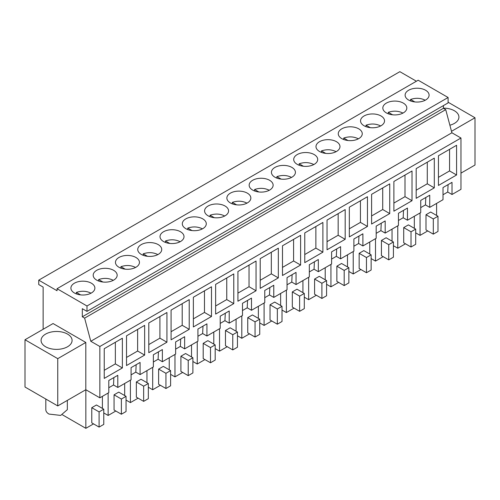 <?xml version="1.0" encoding="UTF-8"?>
<svg xmlns="http://www.w3.org/2000/svg" width="500" height="500" viewBox="0 0 500 500"><rect width="100%" height="100%" fill="white"/><g stroke="black" fill="none" stroke-linecap="round" stroke-linejoin="round"><path stroke-width="0.75" d="M416.406 81.231L399.856 71.675L38.744 280.156L38.744 284.55L43.131 287.081L43.131 329.281M57.05 288.7L86.988 305.988L86.988 311.388L448.1 102.9L448.1 97.5L418.162 80.213L57.05 288.7L57.05 290.725L38.744 280.156M443.013 194.762L447.738 192.031L452.019 194.5L460.962 189.338L460.962 138.019L451.9 132.781L445.725 109.637L443.419 108.306L443.419 105.606M460.962 173.131L475 165.025L475 117.756L451.512 131.319M448.1 102.225L475 117.756M449.881 125.219A15.506 8.95 0 0 0 458.925 117.081A15.506 8.95 0 0 0 454.387 110.756A15.506 8.95 0 0 0 443.419 108.131M420.731 207.625L425.462 204.894L429.738 207.369L443.013 199.7L443.013 187.55L452.019 182.35L452.019 194.5M398.45 220.487L403.181 217.763L407.456 220.231L420.731 212.569L420.731 200.413L429.738 195.212L429.738 207.369M376.169 233.356L380.9 230.625L385.175 233.094L398.45 225.431L398.45 213.275L407.456 208.075L407.456 220.231M353.888 246.219L358.619 243.487L362.894 245.956L376.169 238.294L376.169 226.137L385.175 220.938L385.175 233.094M331.606 259.081L336.337 256.35L340.613 258.819L353.888 251.156L353.888 239L362.894 233.8L362.894 245.956M309.325 271.944L314.056 269.212L318.331 271.688L331.606 264.019L331.606 251.863L340.613 246.669L340.613 258.819M287.044 284.806L291.775 282.081L296.05 284.55L309.325 276.881L309.325 264.731L318.331 259.531L318.331 271.688M264.769 297.675L269.494 294.944L273.775 297.413L287.044 289.75L287.044 277.594L296.05 272.394L296.05 284.55M242.488 310.538L247.213 307.806L251.494 310.275L264.769 302.613L264.769 290.456L273.775 285.256L273.775 297.413M220.206 323.4L224.931 320.669L229.213 323.137L242.488 315.475L242.488 303.319L251.494 298.119L251.494 310.275M197.925 336.262L202.65 333.531L206.931 336L220.206 328.338L220.206 316.181L229.213 310.981L229.213 323.137M175.644 349.125L180.369 346.394L184.65 348.869L197.925 341.2L197.925 329.05L206.931 323.85L206.931 336M153.363 361.987L158.094 359.263L162.369 361.731L175.644 354.069L175.644 341.912L184.65 336.712L184.65 348.869M131.081 374.856L135.812 372.125L140.087 374.594L153.363 366.931L153.363 354.775L162.369 349.575L162.369 361.731M108.8 387.719L113.531 384.988L117.806 387.456L131.081 379.794L131.081 367.638L140.087 362.438L140.087 374.594M25 339.75L53.069 323.544L85.819 342.45L57.75 358.656L25 339.75L25 387.019L57.75 405.925L85.819 389.719L99.856 397.825L108.8 392.656L108.8 380.5L117.806 375.3L117.806 387.456M86.988 305.988L448.1 97.5M424.862 89.856A11.994 6.925 180 0 1 429.1 95.138A11.994 6.925 180 0 1 420.481 101.781A11.994 6.925 180 0 1 409.35 100.419A11.994 6.925 180 0 1 405.112 95.138A11.994 6.925 180 0 1 412.069 88.856A11.994 6.925 180 0 1 424.862 89.856M202.056 218.494A11.994 6.925 180 0 1 206.287 223.775A11.994 6.925 180 0 1 197.675 230.419A11.994 6.925 180 0 1 186.537 229.05A11.994 6.925 180 0 1 182.306 223.775A11.994 6.925 180 0 1 189.262 217.494A11.994 6.925 180 0 1 202.056 218.494M153.112 256.144A11.994 6.925 180 0 1 141.981 254.781A11.994 6.925 180 0 1 137.744 249.5A11.994 6.925 180 0 1 144.7 243.219A11.994 6.925 180 0 1 157.494 244.219A11.994 6.925 180 0 1 161.731 249.5A11.994 6.925 180 0 1 153.112 256.144M179.775 231.356A11.994 6.925 180 0 1 184.013 236.637A11.994 6.925 180 0 1 175.394 243.281A11.994 6.925 180 0 1 164.256 241.919A11.994 6.925 180 0 1 160.025 236.637A11.994 6.925 180 0 1 166.981 230.356A11.994 6.925 180 0 1 179.775 231.356M219.956 217.556A11.994 6.925 180 0 1 208.819 216.188A11.994 6.925 180 0 1 204.587 210.912A11.994 6.925 180 0 1 211.537 204.625A11.994 6.925 180 0 1 224.338 205.631A11.994 6.925 180 0 1 228.569 210.912A11.994 6.925 180 0 1 219.956 217.556M353.638 140.369A11.994 6.925 180 0 1 342.506 139.006A11.994 6.925 180 0 1 338.269 133.731A11.994 6.925 180 0 1 345.225 127.444A11.994 6.925 180 0 1 358.019 128.45A11.994 6.925 180 0 1 362.256 133.731A11.994 6.925 180 0 1 353.638 140.369M320.225 151.869A11.994 6.925 180 0 1 315.988 146.594A11.994 6.925 180 0 1 322.944 140.306A11.994 6.925 180 0 1 335.744 141.312A11.994 6.925 180 0 1 339.975 146.594A11.994 6.925 180 0 1 331.356 153.238A11.994 6.925 180 0 1 320.225 151.869M398.2 114.644A11.994 6.925 180 0 1 387.069 113.281A11.994 6.925 180 0 1 382.831 108A11.994 6.925 180 0 1 389.787 101.719A11.994 6.925 180 0 1 402.581 102.719A11.994 6.925 180 0 1 406.819 108A11.994 6.925 180 0 1 398.2 114.644M375.919 127.506A11.994 6.925 180 0 1 364.787 126.144A11.994 6.925 180 0 1 360.55 120.862A11.994 6.925 180 0 1 367.506 114.581A11.994 6.925 180 0 1 380.3 115.588A11.994 6.925 180 0 1 384.538 120.862A11.994 6.925 180 0 1 375.919 127.506M297.944 164.737A11.994 6.925 180 0 1 293.712 159.456A11.994 6.925 180 0 1 300.663 153.175A11.994 6.925 180 0 1 313.463 154.175A11.994 6.925 180 0 1 317.694 159.456A11.994 6.925 180 0 1 309.075 166.1A11.994 6.925 180 0 1 297.944 164.737M264.519 191.825A11.994 6.925 180 0 1 253.381 190.463A11.994 6.925 180 0 1 249.15 185.181A11.994 6.925 180 0 1 256.1 178.9A11.994 6.925 180 0 1 268.9 179.906A11.994 6.925 180 0 1 273.131 185.181A11.994 6.925 180 0 1 264.519 191.825M231.1 203.325A11.994 6.925 180 0 1 226.869 198.044A11.994 6.925 180 0 1 233.819 191.762A11.994 6.925 180 0 1 246.619 192.769A11.994 6.925 180 0 1 250.85 198.044A11.994 6.925 180 0 1 242.237 204.688A11.994 6.925 180 0 1 231.1 203.325M286.8 178.962A11.994 6.925 180 0 1 275.663 177.6A11.994 6.925 180 0 1 271.431 172.319A11.994 6.925 180 0 1 278.381 166.038A11.994 6.925 180 0 1 291.181 167.037A11.994 6.925 180 0 1 295.413 172.319A11.994 6.925 180 0 1 286.8 178.962M97.419 280.506A11.994 6.925 180 0 1 93.181 275.231A11.994 6.925 180 0 1 100.138 268.944A11.994 6.925 180 0 1 112.931 269.95A11.994 6.925 180 0 1 117.169 275.231A11.994 6.925 180 0 1 108.55 281.869A11.994 6.925 180 0 1 97.419 280.506M130.831 269.006A11.994 6.925 180 0 1 119.7 267.644A11.994 6.925 180 0 1 115.463 262.362A11.994 6.925 180 0 1 122.419 256.081A11.994 6.925 180 0 1 135.213 257.087A11.994 6.925 180 0 1 139.45 262.362A11.994 6.925 180 0 1 130.831 269.006M90.65 282.812A11.994 6.925 180 0 1 94.887 288.094A11.994 6.925 180 0 1 86.269 294.738A11.994 6.925 180 0 1 75.138 293.369A11.994 6.925 180 0 1 70.9 288.094A11.994 6.925 180 0 1 77.856 281.806A11.994 6.925 180 0 1 90.65 282.812M86.988 311.388L82.312 308.688L82.312 316.788L443.419 108.306M99.856 397.825L99.856 346.5L90.787 341.269L84.619 318.125L82.312 316.788M84.619 318.125L445.725 109.637M90.787 341.269L451.9 132.781M99.856 346.5L460.962 138.019M456.581 174.988L438.45 185.456L438.45 155.744L456.581 145.275L456.581 174.988L449.562 170.938L449.562 149.325M166.931 342.212L148.8 352.681L148.8 322.969L166.931 312.5L166.931 342.212L159.913 338.162L159.913 316.556M345.175 239.306L345.175 209.594L327.044 220.062L327.044 249.775L345.175 239.306L338.156 235.256L327.044 241.669M322.894 252.169L304.769 262.638L304.769 232.925L322.894 222.456L322.894 252.169L315.875 248.119L315.875 226.506M300.613 265.031L300.613 235.319L282.488 245.787L282.488 275.5L300.613 265.031L293.594 260.981L293.594 239.375M367.456 226.444L349.325 236.906L349.325 207.194L367.456 196.731L367.456 226.444L360.438 222.387L360.438 200.781M389.738 213.581L389.738 183.869L371.606 194.331L371.606 224.044L389.738 213.581L382.719 209.525L371.606 215.944M412.019 200.712L412.019 171L393.888 181.469L393.888 211.181L412.019 200.712L405 196.663L405 175.056M211.494 316.488L193.363 326.956L193.363 297.244L211.494 286.775L211.494 316.488L204.475 312.438L204.475 290.825M233.775 303.625L233.775 273.913L215.644 284.381L215.644 314.088L233.775 303.625L226.756 299.575L215.644 305.988M256.05 290.763L237.925 301.225L237.925 271.512L256.05 261.05L256.05 290.763L249.037 286.706L249.037 265.1M278.331 277.894L278.331 248.188L260.206 258.65L260.206 288.363L278.331 277.894L271.319 273.844L260.206 280.262M189.213 329.35L171.081 339.819L171.081 310.106L189.213 299.637L189.213 329.35L182.194 325.3L182.194 303.694M434.3 187.85L434.3 158.138L416.169 168.606L416.169 198.319L434.3 187.85L427.281 183.8L427.281 162.194M144.65 355.081L144.65 325.369L126.519 335.831L126.519 365.544L144.65 355.081L137.631 351.025L126.519 357.444M122.369 367.944L104.237 378.406L104.237 348.694L122.369 338.231L122.369 367.944L115.35 363.888L115.35 342.281M425.462 204.894L425.806 197.481M403.181 217.763L403.525 210.344M380.9 230.625L381.244 223.206M358.619 243.487L358.963 236.075M336.337 256.35L336.681 248.938M314.056 269.212L314.4 261.8M291.775 282.081L292.119 274.662M269.494 294.944L269.837 287.525M247.213 307.806L247.562 300.394M224.931 320.669L225.281 313.256M202.65 333.531L203 326.119M180.369 346.394L180.719 338.981M158.094 359.263L158.438 351.844M135.812 372.125L136.156 364.706M113.531 384.988L113.875 377.575M85.819 342.45L85.819 389.719M57.75 358.656L57.75 405.925M447.738 192.031L448.088 184.619M138.1 398.162L130.406 402.6L126.05 400.087M130.406 402.6L130.406 380.181M146.956 382.681L146.956 370.625M148.331 383.475L148.331 398.669L143.656 401.369L136.344 397.15L136.344 381.956L143.656 386.175L148.331 383.475L141.025 379.256L136.344 381.956M160.381 385.3L152.688 389.738L148.331 387.219M152.688 389.738L152.688 367.319M169.237 369.819L169.237 357.762M170.613 370.613L170.613 385.806L165.938 388.506L158.625 384.281L158.625 369.094L165.938 373.312L170.613 370.613L163.306 366.388L158.625 369.094M271.781 320.981L264.094 325.419L259.738 322.906M264.094 325.419L264.094 303M280.644 305.5L280.644 293.444M282.019 306.294L282.019 321.488L277.337 324.188L270.031 319.969L270.031 304.775L277.337 308.994L282.019 306.294L274.706 302.069L270.031 304.775M325.206 279.769L325.206 267.719M316.344 295.25L308.656 299.694L304.3 297.175M308.656 299.694L308.656 277.275M326.581 280.562L326.581 295.756L321.9 298.456L314.594 294.237L314.594 279.044L321.9 283.263L326.581 280.562L319.269 276.344L314.594 279.044M294.062 308.113L286.375 312.556L286.375 290.138M302.925 292.638L302.925 280.581M304.3 293.431L304.3 308.619L299.619 311.325L292.312 307.1L292.312 291.906L299.619 296.131L304.3 293.431L296.988 289.206L292.312 291.906M286.375 312.556L282.019 310.038M182.662 372.431L174.969 376.875L170.613 374.356M174.969 376.875L174.969 354.456M191.519 356.95L191.519 344.9M192.894 357.744L192.894 372.938L188.219 375.644L180.906 371.419L180.906 356.225L188.219 360.45L192.894 357.744L185.588 353.525L180.906 356.225M204.944 359.569L197.25 364.012L197.25 341.587M213.8 344.087L213.8 332.038M215.175 344.881L215.175 360.075L210.5 362.775L203.188 358.556L203.188 343.363L210.5 347.581L215.175 344.881L207.862 340.662L203.188 343.363M197.25 364.012L192.894 361.494M236.081 331.225L236.081 319.175M227.225 346.706L219.531 351.144L215.175 348.631M219.531 351.144L219.531 328.725M237.456 332.019L237.456 347.212L232.775 349.913L225.469 345.694L225.469 330.5L232.775 334.719L237.456 332.019L230.144 327.8L225.469 330.5M360.906 269.525L353.219 273.962L348.862 271.45M353.219 273.962L353.219 251.544M369.769 254.044L369.769 241.988M371.138 254.838L371.138 270.031L366.463 272.731L359.15 268.512L359.15 253.319L366.463 257.538L371.138 254.838L363.831 250.619L359.15 253.319M347.488 266.906L347.488 254.856M338.625 282.387L330.938 286.825L326.581 284.312M330.938 286.825L330.938 264.406M348.862 267.7L348.862 282.894L344.181 285.594L336.869 281.375L336.869 266.181L344.181 270.4L348.862 267.7L341.55 263.481L336.869 266.181M405.469 243.8L397.775 248.238L397.775 225.819M414.325 228.319L414.325 216.262M415.7 229.112L415.7 244.306L411.025 247.006L403.713 242.781L403.713 227.587L411.025 231.812L415.7 229.112L408.394 224.887L403.713 227.587M397.775 248.238L393.419 245.719M115.819 411.025L108.131 415.462L103.775 412.95M108.131 415.462L108.131 393.044M124.681 395.544L124.681 383.488M126.05 396.337L126.05 411.531L121.375 414.231L114.062 410.012L114.062 394.819L121.375 399.038L126.05 396.337L118.744 392.119L114.062 394.819M383.188 256.663L375.5 261.1L375.5 238.681M392.044 241.181L392.044 229.125M393.419 241.975L393.419 257.169L388.744 259.869L381.431 255.65L381.431 240.456L388.744 244.675L393.419 241.975L386.112 237.756L381.431 240.456M375.5 261.1L371.138 258.587M427.75 230.931L420.056 235.375L415.7 232.856M420.056 235.375L420.056 212.956M436.606 215.45L436.606 203.4M437.981 216.244L437.981 231.438L433.306 234.144L425.994 229.919L425.994 214.725L433.306 218.95L437.981 216.244L430.675 212.025L425.994 214.725M249.5 333.844L241.812 338.281L237.456 335.769M241.812 338.281L241.812 315.863M258.363 318.363L258.363 306.306M259.738 319.156L259.738 334.35L255.056 337.05L247.75 332.831L247.75 317.638L255.056 321.856L259.738 319.156L252.425 314.938L247.75 317.638M102.4 408.406L102.4 396.356M93.537 423.888L85.85 428.325L62.512 414.856M85.85 428.325L85.85 389.738M96.463 404.981L91.781 407.681L99.094 411.9L103.775 409.2L96.463 404.981M103.775 409.2L103.775 424.394L99.094 427.094L91.781 422.875L91.781 407.681M438.45 177.35L449.562 170.938M148.8 344.581L159.913 338.162M338.156 213.644L338.156 235.256M304.769 254.531L315.875 248.119M282.488 267.394L293.594 260.981M349.325 228.806L360.438 222.387M382.719 187.919L382.719 209.525M393.888 203.075L405 196.663M193.363 318.85L204.475 312.438M226.756 277.962L226.756 299.575M237.925 293.125L249.037 286.706M271.319 252.237L271.319 273.844M171.081 331.712L182.194 325.3M416.169 190.212L427.281 183.8M137.631 329.419L137.631 351.025M104.237 370.306L115.35 363.888M67.544 334.094A15.506 8.95 0 0 0 50.644 332.156A15.506 8.95 0 0 0 41.075 340.425A15.506 8.95 0 0 0 45.613 346.756A15.506 8.95 0 0 0 62.512 348.694A15.506 8.95 0 0 0 72.088 340.425A15.506 8.95 0 0 0 67.544 334.094M143.656 401.369L143.656 386.175M165.938 388.506L165.938 373.312M277.337 324.188L277.337 308.994M321.9 298.456L321.9 283.263M299.619 311.325L299.619 296.131M188.219 375.644L188.219 360.45M210.5 362.775L210.5 347.581M232.775 349.913L232.775 334.719M366.463 272.731L366.463 257.538M344.181 285.594L344.181 270.4M411.025 247.006L411.025 231.812M121.375 414.231L121.375 399.038M388.744 259.869L388.744 244.675M433.306 234.144L433.306 218.95M255.056 337.05L255.056 321.856M99.094 427.094L99.094 411.9M414.85 101.938L410.562 99.462C415.775 97.688 420.669 97.944 425.238 100.231M410.562 99.462L410.562 100.938M392.569 114.8L388.281 112.331C393.494 110.55 398.387 110.806 402.956 113.094M388.281 112.331L388.281 113.806M370.288 127.662L366.006 125.194C371.213 123.413 376.106 123.669 380.681 125.962M366.006 125.194L366.006 126.669M348.006 140.525L343.725 138.056C348.931 136.275 353.825 136.531 358.4 138.825M343.725 138.056L343.725 139.531M325.725 153.394L321.444 150.919C326.65 149.144 331.544 149.4 336.119 151.688M321.444 150.919L321.444 152.394M303.444 166.256L299.163 163.781C304.375 162.006 309.262 162.262 313.837 164.55M299.163 163.781L299.163 165.256M281.163 179.119L276.881 176.644C282.094 174.869 286.981 175.125 291.556 177.413M276.881 176.644L276.881 178.125M258.881 191.981L254.6 189.513C259.812 187.731 264.7 187.987 269.275 190.275M254.6 189.513L254.6 190.987M236.6 204.844L232.319 202.375C237.531 200.594 242.419 200.85 246.994 203.144M232.319 202.375L232.319 203.85M214.319 217.712L210.037 215.238C215.25 213.456 220.144 213.713 224.713 216.006M210.037 215.238L210.037 216.713M192.037 230.575L187.756 228.1C192.969 226.325 197.862 226.581 202.431 228.869M187.756 228.1L187.756 229.575M169.762 243.438L165.475 240.963C170.688 239.188 175.581 239.444 180.15 241.731M165.475 240.963L165.475 242.438M147.481 256.3L143.194 253.831C148.406 252.05 153.3 252.306 157.869 254.594M143.194 253.831L143.194 255.306M125.2 269.163L120.919 266.694C126.125 264.913 131.019 265.169 135.594 267.462M120.919 266.694L120.919 268.169M102.919 282.025L98.637 279.556C103.844 277.775 108.737 278.031 113.312 280.325M98.637 279.556L98.637 281.031M80.638 294.894L76.356 292.419C81.562 290.644 86.456 290.9 91.031 293.188M76.356 292.419L76.356 293.894M67.325 409.681L60.694 415.412L48.975 414.069A10.75 6.206 180 0 1 45.825 409.681L45.825 399.044M67.331 400.394L67.331 409.681"/></g></svg>
